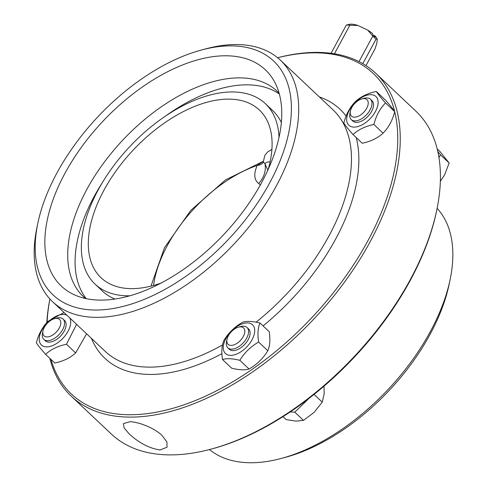 <?xml version="1.0" encoding="UTF-8"?>
<svg xmlns="http://www.w3.org/2000/svg" width="487" height="487" viewBox="0 0 487 487"><rect width="100%" height="100%" fill="white"/><g stroke="black" fill="none" stroke-linecap="round" stroke-linejoin="round"><path stroke-width="0.73" d="M66.871 315.18A19.748 11 -46.7 0 0 43.185 327.909A19.748 11 -46.7 0 0 46.21 346.872A19.748 11 -46.7 0 0 64.704 336.231A19.748 11 -46.7 0 0 69.738 317.889M42.984 330.874L42.509 333.157A13.977 7.786 -46.7 0 0 43.83 339.366L45.376 340.827A13.977 7.786 -46.7 0 0 48.767 342.136A13.977 7.786 -46.7 0 0 62.622 333.619A13.977 7.786 -46.7 0 0 64.57 320.495L63.024 319.034A13.977 7.786 -46.7 0 0 56.748 318.072L54.489 318.681A11.298 6.294 133.3 0 1 59.931 326.68A11.298 6.294 133.3 0 1 46.789 336.949A11.298 6.294 133.3 0 1 42.984 330.874A11.298 6.294 133.3 0 1 54.489 318.681M76.605 324.366L66.451 344.254C57.843 346.056 50.892 349.41 45.589 354.329C40.865 348.954 37.797 345.131 36.379 342.872C38.607 334.131 42.491 326.954 48.018 321.335L64.053 312.52M45.589 354.329L54.788 363.01C63.389 361.208 70.347 357.854 75.643 352.935L86.595 333.796M66.451 344.254L75.643 352.935M43.83 339.366A13.977 7.786 -46.7 0 0 47.221 340.675A13.977 7.786 -46.7 0 0 61.076 332.158A13.977 7.786 -46.7 0 0 63.024 319.034M252.059 339.731A19.748 11 -46.7 0 0 240.048 324.786A19.748 11 -46.7 0 0 224.866 352.868A19.748 11 -46.7 0 0 252.059 339.731M227.003 339.342L226.528 341.624A13.977 7.786 -46.7 0 0 227.849 347.834L229.395 349.295A13.977 7.786 -46.7 0 0 232.786 350.603A13.977 7.786 -46.7 0 0 248.242 339.555A13.977 7.786 -46.7 0 0 248.583 328.962L247.037 327.501A13.977 7.786 -46.7 0 0 240.767 326.546L238.508 327.148A11.298 6.294 133.3 0 1 243.305 336.487A11.298 6.294 133.3 0 1 232.348 345.307A11.298 6.294 133.3 0 1 227.003 339.342A11.298 6.294 133.3 0 1 238.508 327.148M239.847 360.313C232.409 358.487 226.619 358.219 222.486 359.516C221.305 351.608 221.768 345.253 223.886 340.462C228.494 332.822 234.746 326.74 242.654 322.211C246.793 320.921 252.576 321.189 260.015 323.015C257.897 327.806 257.428 334.155 258.615 342.063C250.708 346.586 244.45 352.673 239.847 360.313L249.046 368.994C256.953 364.471 263.205 358.383 267.807 350.743C269.932 345.953 270.395 339.603 269.214 331.696L260.015 323.015M222.486 359.516L231.684 368.196C239.123 370.017 244.906 370.284 249.046 368.994M258.615 342.063L267.807 350.743M227.849 347.834A13.977 7.786 -46.7 0 0 246.696 338.094A13.977 7.786 -46.7 0 0 247.037 327.501M282.996 416.622L286.119 419.575L296.029 421.133L303.48 420.378L314.091 412.41L322.248 402.122L324.178 393.758L324.013 386.154M290.149 411.953L294.787 412.166L303.48 420.378M314.06 394.397L322.248 402.122M294.787 412.166L308.874 398.469M371.167 94.667A19.748 11 -46.7 0 0 346.701 118.463A19.748 11 -46.7 0 0 369.341 119.504A19.748 11 -46.7 0 0 371.167 94.667M350.415 111.091L349.94 113.38A13.977 7.786 -46.7 0 0 351.261 119.583L352.807 121.044A13.977 7.786 -46.7 0 0 356.198 122.359A13.977 7.786 -46.7 0 0 371.654 111.304A13.977 7.786 -46.7 0 0 372.001 100.712L370.449 99.251A13.977 7.786 -46.7 0 0 367.064 97.942A13.977 7.786 -46.7 0 0 364.179 98.295L361.92 98.898A11.298 6.294 133.3 0 1 364.252 98.618A11.298 6.294 133.3 0 1 367.301 107.03A11.298 6.294 133.3 0 1 356.307 116.947A11.298 6.294 133.3 0 1 350.415 111.091A11.298 6.294 133.3 0 1 361.92 98.898M385.521 102.94C379.988 108.558 376.11 115.736 373.876 124.471C365.274 126.273 358.322 129.633 353.02 134.552C348.296 129.171 345.228 125.354 343.804 123.089C346.038 114.354 349.916 107.177 355.449 101.552C360.751 96.639 367.703 93.279 376.311 91.477C377.729 93.741 380.797 97.558 385.521 102.94L394.72 111.62C393.301 109.356 390.227 105.539 385.503 100.158L376.311 91.477M353.02 134.552L362.218 143.233C370.82 141.431 377.772 138.071 383.074 133.152C388.608 127.533 392.492 120.356 394.72 111.62M373.876 124.471L383.074 133.152M351.261 119.583A13.977 7.786 -46.7 0 0 366.516 114.762A13.977 7.786 -46.7 0 0 370.449 99.251M440.358 181.261L444.564 174.924L449.16 162.999L439.944 151.542L437.204 148.961M438.97 157.563L440.461 154.793L449.16 162.999M440.461 154.793L437.807 151.494M374.759 35.667L375.148 37.158A19.218 6.897 -151.6 0 0 373.036 35.167L372.652 33.676A17.471 6.27 -151.6 0 0 367.764 30.127L372.792 36.117A20.965 7.524 28.4 0 1 376.031 39.173L377.279 39.112A17.471 6.27 -151.6 0 0 374.759 35.667L373.547 35.612M357.994 25.494A17.471 6.27 -151.6 0 0 349.155 24.35L346.312 25.074A20.965 7.524 28.4 0 1 349.861 25.239L357.994 25.494L367.764 30.127M377.279 39.112L376.835 43.276L374.984 48.95L365.968 65.617M334.417 53.801L349.861 25.239M359.004 61.618L372.792 36.117M362.791 63.663L376.031 39.173M331.05 53.308L346.312 25.074M267.844 170.194L264.946 163.632L263.266 161.903L264.831 155.438L267.448 152.096L271.916 149.387M263.266 161.428L257.191 165.458C253.557 173.944 254.062 179.94 258.694 183.459L260.356 184.95M263.254 162.421A20.965 10.166 25.8 0 1 257.191 165.458A107.049 59.621 -46.7 0 0 153.563 285.449M270.121 161.8A24.003 8.614 28.4 0 0 264.946 163.632A20.965 17.745 -52.7 0 1 258.694 183.459M437.131 208.314A166 92.457 133.3 0 1 450.171 279.374A166 92.457 133.3 0 1 281.127 458.468A166 92.457 133.3 0 1 246.866 462.65A166 92.457 133.3 0 1 209.434 449.55M281.127 458.468L285.54 457.287A160.759 89.541 -46.7 0 0 449.245 283.842L450.171 279.374M375.787 73.336L415.892 111.188A221.914 123.601 133.3 0 1 436.839 209.751L436.529 211.242A220.167 122.627 133.3 0 1 212.326 448.783L210.853 449.178A221.914 123.601 133.3 0 1 165.05 454.767A221.914 123.601 133.3 0 1 111.243 433.954L71.139 396.095A221.914 123.601 -46.7 0 0 313.348 319.557A221.914 123.601 -46.7 0 0 375.787 73.336A221.914 123.601 -46.7 0 0 321.98 52.517A221.914 123.601 -46.7 0 0 277.596 57.734M436.839 209.751A221.914 123.601 133.3 0 1 210.853 449.178M162.043 435.451L166.913 441.995L167.041 447.23L159.986 449.988C149.326 448.308 139.063 442.957 129.195 433.941L124.069 427.866L123.4 423.635L130.017 421.693C138.57 421.943 154.276 427.878 162.043 435.451M49.899 298.969A221.914 123.601 -46.7 0 0 46.819 322.65M49.826 358.329A221.914 123.601 -46.7 0 0 71.139 396.095M37.785 223.442L36.86 227.91A166 92.457 -46.7 0 0 52.529 301.642A166 92.457 -46.7 0 0 233.711 244.389A166 92.457 -46.7 0 0 280.415 60.205A166 92.457 -46.7 0 0 240.164 44.634A166 92.457 -46.7 0 0 205.904 48.816L201.49 50.003A160.759 89.541 133.3 0 1 234.673 45.948A160.759 89.541 133.3 0 1 278.047 165.732A160.759 89.541 133.3 0 1 121.604 306.767A160.759 89.541 133.3 0 1 37.785 223.442A160.759 89.541 133.3 0 1 201.49 50.003M229.31 55.865A148.681 82.808 -46.7 0 0 74.523 157.246A148.681 82.808 -46.7 0 0 73.738 294.513A148.681 82.808 -46.7 0 0 223.527 234.777A148.681 82.808 -46.7 0 0 274.522 81.786A148.681 82.808 -46.7 0 0 229.31 55.865M50.952 359.388A220.167 122.627 -46.7 0 0 321.085 307.461A220.167 122.627 -46.7 0 0 320.148 52.955A220.167 122.627 -46.7 0 0 277.614 57.746M49.911 298.988A220.167 122.627 -46.7 0 0 47.087 322.351M279.142 93.26A141.187 78.638 -46.7 0 0 277.103 91.203A141.187 78.638 -46.7 0 0 242.873 77.957A141.187 78.638 -46.7 0 0 102.952 163.991A141.187 78.638 -46.7 0 0 83.283 296.546A141.187 78.638 -46.7 0 0 85.456 298.464M279.349 94.003A141.187 78.638 -46.7 0 0 250.257 84.927A141.187 78.638 -46.7 0 0 164.716 116.63M102.185 182.881A141.187 78.638 -46.7 0 0 86.211 298.628M279.021 137.59A124.063 69.099 -46.7 0 0 265.348 103.652A124.063 69.099 -46.7 0 0 235.27 92.019A124.063 69.099 -46.7 0 0 112.32 167.619A124.063 69.099 -46.7 0 0 95.038 284.098L102.422 291.068A124.063 69.099 -46.7 0 0 114.871 299.018M281.389 122.596A124.063 69.099 -46.7 0 0 272.738 110.628L265.348 103.652M95.038 284.098A124.063 69.099 -46.7 0 0 129.706 295.786M268.203 169.409A115.328 64.235 -46.7 0 0 259.352 110.007A115.328 64.235 -46.7 0 0 231.392 99.19A115.328 64.235 -46.7 0 0 117.099 169.464A115.328 64.235 -46.7 0 0 101.034 277.742A115.328 64.235 -46.7 0 0 160.844 283.148M52.529 301.642L105.302 351.45A166 92.457 -46.7 0 0 222.51 344.93M256.077 322.187A166 92.457 -46.7 0 0 333.187 110.013L280.415 60.205M91.434 338.362A171.241 95.379 -46.7 0 0 221.92 353.653M263.083 325.906A171.241 95.379 -46.7 0 0 356.198 137.547M346.105 116.107A171.241 95.379 -46.7 0 0 319.32 96.925M150.976 286.125L164.472 247.743L190.819 210.329L225.615 179.843L263.272 161.319M263.266 161.903L263.339 162.427"/></g></svg>
